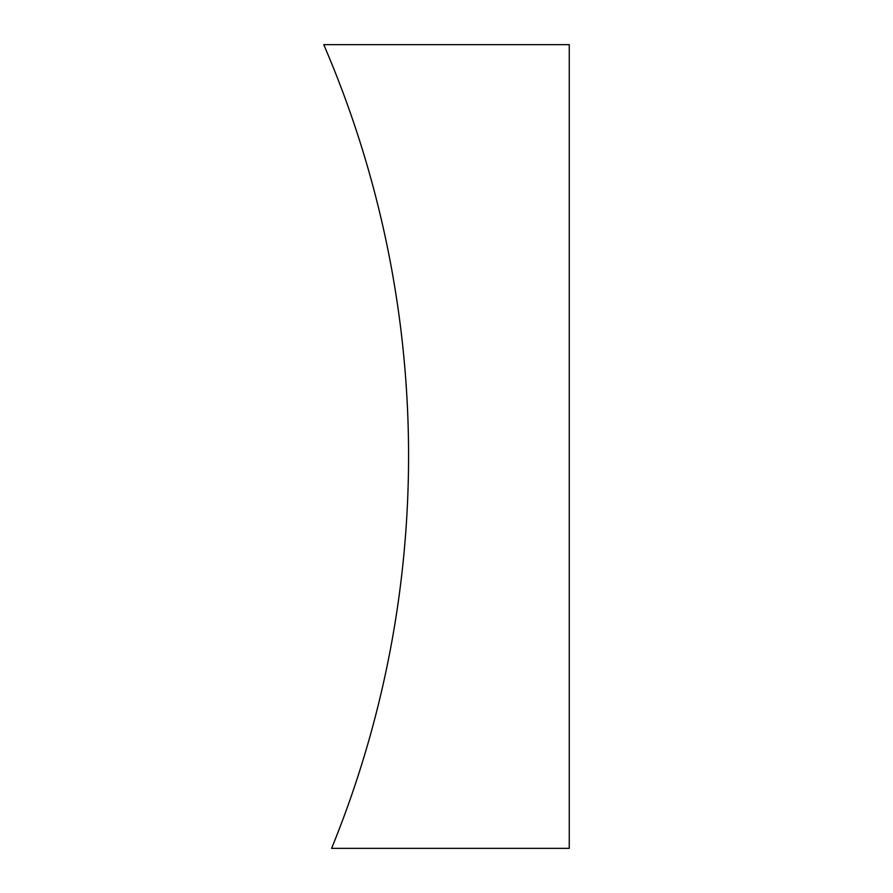 <?xml version="1.0" encoding="UTF-8"?>
<svg xmlns="http://www.w3.org/2000/svg" width="893" height="893" viewBox="0 0 893 893"><rect width="100%" height="100%" fill="white"/><g stroke="black" fill="none" stroke-linecap="round" stroke-linejoin="round"><path stroke-width="1.34" d="M569.254 44.65L323.746 44.65A1039.184 1039.184 0 0 1 331.604 848.35L569.254 848.35L569.254 44.65"/></g></svg>
